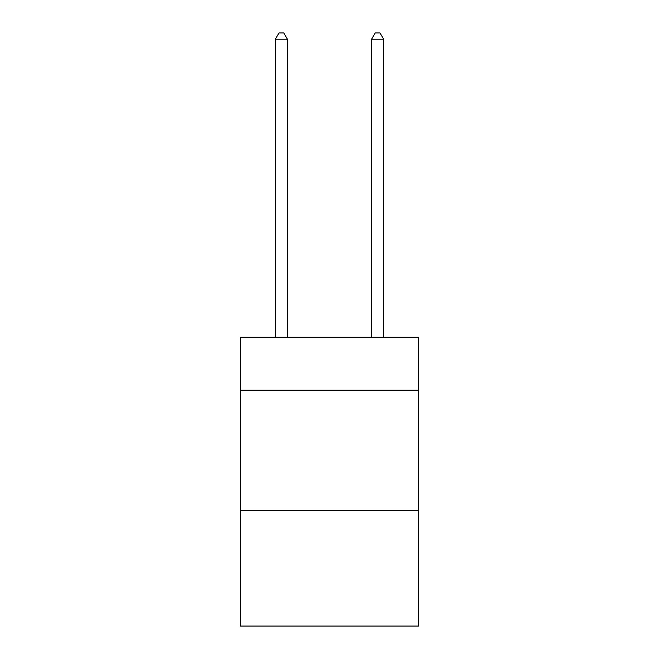 <?xml version="1.0" encoding="UTF-8"?>
<svg xmlns="http://www.w3.org/2000/svg" width="659" height="659" viewBox="0 0 659 659"><rect width="100%" height="100%" fill="white"/><g stroke="black" fill="none" stroke-linecap="round" stroke-linejoin="round"><path stroke-width="0.99" d="M418.564 390.161L418.564 337.202L240.436 337.202L240.436 390.161L418.564 390.161L418.564 626.05L240.436 626.05L240.436 390.161M418.564 510.511L240.436 510.511M287.373 337.202L287.373 39.211L275.338 39.211L275.338 337.202M275.338 39.211L278.955 32.95L283.765 32.95L287.373 39.211M383.662 337.202L383.662 39.211L371.627 39.211L371.627 337.202M371.627 39.211L375.235 32.95L380.045 32.95L383.662 39.211"/></g></svg>

